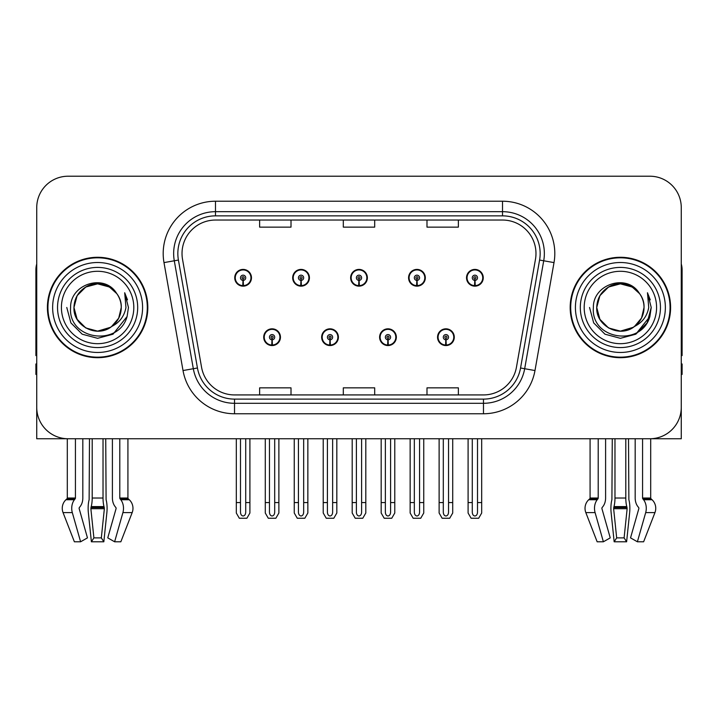 <?xml version="1.0" encoding="UTF-8"?>
<svg xmlns="http://www.w3.org/2000/svg" width="718" height="718" viewBox="0 0 718 718"><rect width="100%" height="100%" fill="white"/><g stroke="black" fill="none" stroke-linecap="round" stroke-linejoin="round"><path stroke-width="1.08" d="M263.712 337.191A8.365 8.365 0 0 0 272.077 345.555A8.365 8.365 0 0 0 280.451 337.191A8.365 8.365 0 0 0 272.077 328.826A8.365 8.365 0 0 0 263.712 337.191M321.655 337.191A8.365 8.365 0 0 0 330.029 345.555A8.365 8.365 0 0 0 338.393 337.191A8.365 8.365 0 0 0 330.029 328.826A8.365 8.365 0 0 0 321.655 337.191M379.607 337.191A8.365 8.365 0 0 0 387.971 345.555A8.365 8.365 0 0 0 396.345 337.191A8.365 8.365 0 0 0 387.971 328.826A8.365 8.365 0 0 0 379.607 337.191M408.578 277.776A8.365 8.365 0 0 0 416.943 286.15A8.365 8.365 0 0 0 425.316 277.776A8.365 8.365 0 0 0 416.943 269.412A8.365 8.365 0 0 0 408.578 277.776M350.635 277.776A8.365 8.365 0 0 0 359 286.15A8.365 8.365 0 0 0 367.365 277.776A8.365 8.365 0 0 0 359 269.412A8.365 8.365 0 0 0 350.635 277.776M292.684 277.776A8.365 8.365 0 0 0 301.057 286.15A8.365 8.365 0 0 0 309.422 277.776A8.365 8.365 0 0 0 301.057 269.412A8.365 8.365 0 0 0 292.684 277.776M234.741 277.776A8.365 8.365 0 0 0 243.106 286.15A8.365 8.365 0 0 0 251.471 277.776A8.365 8.365 0 0 0 243.106 269.412A8.365 8.365 0 0 0 234.741 277.776M437.549 337.191A8.365 8.365 0 0 0 445.923 345.555A8.365 8.365 0 0 0 454.288 337.191A8.365 8.365 0 0 0 445.923 328.826A8.365 8.365 0 0 0 437.549 337.191M466.529 277.776A8.365 8.365 0 0 0 474.894 286.15A8.365 8.365 0 0 0 483.259 277.776A8.365 8.365 0 0 0 474.894 269.412A8.365 8.365 0 0 0 466.529 277.776M625.8 438.752L625.8 498.023A11.506 2.98 90 0 0 626.796 506.585L627.137 508.703L624.104 537.881L626.617 541.785L629.65 512.598A11.506 2.98 90 0 0 628.869 499.746L628.51 438.752L635.179 438.752L635.179 498.023A11.506 8.131 -90 0 0 637.88 506.585L638.634 507.536A1.05 0.736 90 0 1 638.823 508.703L630.539 537.881L637.396 541.785L645.688 512.598A11.506 8.131 -90 0 0 643.57 499.746L642.825 498.795A1.05 0.736 90 0 1 642.574 498.023L650.696 498.023L650.696 438.743L681.265 438.752L681.265 207.592A31.377 31.377 0 0 0 649.88 176.215L68.12 176.215A31.377 31.377 0 0 0 36.735 207.592L36.735 438.752L67.304 438.752L67.304 498.023L75.426 498.023A1.05 0.736 -90 0 1 75.175 498.795L74.43 499.746A11.506 8.131 90 0 0 72.312 512.598L80.604 541.785L87.461 537.881L79.177 508.703A1.05 0.736 -90 0 1 79.366 507.536L80.12 506.585A11.506 8.131 90 0 0 82.821 498.023L82.821 438.752L89.49 438.752L89.131 499.746A11.506 2.98 -90 0 0 88.35 512.598L91.383 541.785L93.896 537.881L90.863 508.703L91.204 506.585A11.506 2.98 -90 0 0 92.2 498.023L92.2 438.752M103.024 438.752L103.024 498.023A11.506 2.98 90 0 0 104.02 506.585L104.361 508.703L101.328 537.881L103.841 541.785L106.874 512.598A11.506 2.98 90 0 0 106.093 499.746L105.734 438.752L112.403 438.752L112.403 498.023A11.506 8.131 -90 0 0 115.104 506.585L115.858 507.536A1.05 0.736 90 0 1 116.047 508.703L107.763 537.881L114.62 541.785L120.848 541.785L132.175 512.598A11.506 11.111 90 0 0 129.276 499.746L128.262 498.795A1.05 1.014 -90 0 1 127.921 498.023L127.921 438.752L131.08 438.752M586.92 438.752L590.079 438.752L590.079 498.023L598.202 498.023A1.05 0.736 -90 0 1 597.95 498.795L597.205 499.746A11.506 8.131 90 0 0 595.087 512.598L603.38 541.785L610.237 537.881L601.953 508.703A1.05 0.736 -90 0 1 602.142 507.536L602.896 506.585A11.506 8.131 90 0 0 605.597 498.023L605.597 438.752L612.266 438.752L611.907 499.746A11.506 2.98 -90 0 0 611.126 512.598L614.159 541.785L616.672 537.881L613.639 508.703L613.98 506.585A11.506 2.98 -90 0 0 614.976 498.023L614.976 438.752M47.406 307.483A50.206 50.206 0 0 0 97.612 357.69A50.206 50.206 0 0 0 147.818 307.483A50.206 50.206 0 0 0 97.612 257.277A50.206 50.206 0 0 0 47.406 307.483M570.182 307.483A50.206 50.206 0 0 0 620.388 357.69A50.206 50.206 0 0 0 670.594 307.483A50.206 50.206 0 0 0 620.388 257.277A50.206 50.206 0 0 0 570.182 307.483M182.022 253.517A33.468 33.468 0 0 1 215.49 220.04L502.51 220.04A33.468 33.468 0 0 1 535.466 259.324L516.439 367.266A33.468 33.468 0 0 1 483.474 394.927L234.526 394.927A33.468 33.468 0 0 1 201.561 367.266L182.534 259.324A33.468 33.468 0 0 1 182.022 253.517M177.84 253.517A37.659 37.659 0 0 0 178.414 260.051L197.441 367.993A37.659 37.659 0 0 0 234.526 399.109L483.474 399.109A37.659 37.659 0 0 0 520.559 367.993L539.586 260.051A37.659 37.659 0 0 0 502.51 215.858L215.49 215.858A37.659 37.659 0 0 0 177.84 253.517M163.991 262.6A52.297 52.297 0 0 1 215.49 201.219L502.51 201.219A52.297 52.297 0 0 1 554.009 262.6L534.982 370.542A52.297 52.297 0 0 1 483.474 413.756L234.526 413.756A52.297 52.297 0 0 1 183.018 370.542L163.991 262.6L174.286 260.778A41.841 41.841 0 0 1 215.49 211.675L502.51 211.675A41.841 41.841 0 0 1 543.714 260.778L524.678 368.72A41.841 41.841 0 0 1 483.474 403.301L234.526 403.301A41.841 41.841 0 0 1 193.321 368.72L174.286 260.778A41.841 41.841 0 0 1 173.657 253.517M649.88 176.215L68.12 176.215M36.735 207.592L36.735 407.375A31.377 31.377 0 0 0 68.12 438.752L649.88 438.752A31.377 31.377 0 0 0 681.265 407.375L681.265 207.592M343.312 220.04L343.312 227.13L374.688 227.13L374.688 220.04M259.629 220.04L259.629 227.13L291.014 227.13L291.014 220.04M426.986 220.04L426.986 227.13L458.371 227.13L458.371 220.04M374.688 394.927L374.688 387.846L343.312 387.846L343.312 394.927M291.014 394.927L291.014 387.846L259.629 387.846L259.629 394.927M458.371 394.927L458.371 387.846L426.986 387.846L426.986 394.927M448.535 438.752L448.535 512.266C448.373 514.519 447.493 515.766 445.923 516C444.343 515.766 443.473 514.519 443.302 512.266L443.302 502.555L439.12 502.555L439.12 513.02L442.144 518.252L449.701 518.252L452.717 513.02L452.717 438.752M445.806 339.802L445.582 345.026A7.844 7.844 0 0 1 438.079 337.191A7.844 7.844 0 0 1 445.923 329.347A7.844 7.844 0 0 1 453.767 337.191A7.844 7.844 0 0 1 446.264 345.026L446.031 339.802A2.612 2.612 0 0 0 448.535 337.191A2.612 2.612 0 0 0 445.923 334.579A2.612 2.612 0 0 0 443.302 337.191A2.612 2.612 0 0 0 445.806 339.802L445.878 338.241A1.05 1.05 0 0 1 444.873 337.191A1.05 1.05 0 0 1 445.923 336.15A1.05 1.05 0 0 1 446.964 337.191A1.05 1.05 0 0 1 445.968 338.241L446.031 339.802M454.018 339.282L453.48 339.282M453.48 335.1L454.018 335.1M438.357 339.282L437.818 339.282M437.818 335.1L438.357 335.1M439.12 438.752L439.12 502.555M443.302 438.752L443.302 502.555M448.535 502.555L452.717 502.555M477.506 438.752L477.506 512.266C477.344 514.519 476.474 515.766 474.894 516C473.315 515.766 472.444 514.519 472.282 512.266L472.282 502.555L468.091 502.555L468.091 513.02L471.116 518.252L478.673 518.252L481.688 513.02L481.688 438.752M474.777 280.397L474.553 285.62A7.844 7.844 0 0 1 467.05 277.776A7.844 7.844 0 0 1 474.894 269.932A7.844 7.844 0 0 1 482.738 277.776A7.844 7.844 0 0 1 475.235 285.62L475.011 280.397A2.612 2.612 0 0 0 477.506 277.776A2.612 2.612 0 0 0 474.894 275.165A2.612 2.612 0 0 0 472.282 277.776A2.612 2.612 0 0 0 474.777 280.397L474.849 278.826A1.05 1.05 0 0 1 473.844 277.776A1.05 1.05 0 0 1 474.894 276.735A1.05 1.05 0 0 1 475.935 277.776A1.05 1.05 0 0 1 474.939 278.826L475.011 280.397M482.999 279.876L482.451 279.876M482.451 275.685L482.999 275.685M467.328 279.876L466.79 279.876M466.79 275.685L467.328 275.685M468.091 438.752L468.091 502.555M472.282 438.752L472.282 502.555M477.506 502.555L481.688 502.555M390.592 438.752L390.592 512.266C390.421 514.519 389.551 515.766 387.971 516C386.401 515.766 385.521 514.519 385.36 512.266L385.36 502.555L381.177 502.555L381.177 513.02L384.193 518.252L391.75 518.252L394.774 513.02L394.774 438.752M387.864 339.802L387.63 345.026A7.844 7.844 0 0 1 380.127 337.191A7.844 7.844 0 0 1 387.971 329.347A7.844 7.844 0 0 1 395.815 337.191A7.844 7.844 0 0 1 388.312 345.026L388.088 339.802A2.612 2.612 0 0 0 390.592 337.191A2.612 2.612 0 0 0 387.971 334.579A2.612 2.612 0 0 0 385.36 337.191A2.612 2.612 0 0 0 387.864 339.802L387.926 338.241A1.05 1.05 0 0 1 386.93 337.191A1.05 1.05 0 0 1 387.971 336.15A1.05 1.05 0 0 1 389.021 337.191A1.05 1.05 0 0 1 388.016 338.241L388.088 339.802M396.076 339.282L395.537 339.282M395.537 335.1L396.076 335.1M380.414 339.282L379.867 339.282M379.867 335.1L380.414 335.1M381.177 438.752L381.177 502.555M385.36 438.752L385.36 502.555M390.592 502.555L394.774 502.555M332.64 438.752L332.64 512.266C332.479 514.519 331.599 515.766 330.029 516C328.449 515.766 327.579 514.519 327.408 512.266L327.408 502.555L323.226 502.555L323.226 513.02L326.25 518.252L333.807 518.252L336.823 513.02L336.823 438.752M329.912 339.802L329.688 345.026A7.844 7.844 0 0 1 322.185 337.191A7.844 7.844 0 0 1 330.029 329.347A7.844 7.844 0 0 1 337.873 337.191A7.844 7.844 0 0 1 330.37 345.026L330.136 339.802A2.612 2.612 0 0 0 332.64 337.191A2.612 2.612 0 0 0 330.029 334.579A2.612 2.612 0 0 0 327.408 337.191A2.612 2.612 0 0 0 329.912 339.802L329.984 338.241A1.05 1.05 0 0 1 328.979 337.191A1.05 1.05 0 0 1 330.029 336.15A1.05 1.05 0 0 1 331.07 337.191A1.05 1.05 0 0 1 330.074 338.241L330.136 339.802M338.133 339.282L337.586 339.282M337.586 335.1L338.133 335.1M322.463 339.282L321.924 339.282M321.924 335.1L322.463 335.1M323.226 438.752L323.226 502.555M327.408 438.752L327.408 502.555M332.64 502.555L336.823 502.555M274.698 438.752L274.698 512.266C274.527 514.519 273.657 515.766 272.077 516C270.506 515.766 269.627 514.519 269.465 512.266L269.465 502.555L265.283 502.555L265.283 513.02L268.299 518.252L275.856 518.252L278.88 513.02L278.88 438.752M271.969 339.802L271.736 345.026A7.844 7.844 0 0 1 264.233 337.191A7.844 7.844 0 0 1 272.077 329.347A7.844 7.844 0 0 1 279.921 337.191A7.844 7.844 0 0 1 272.418 345.026L272.194 339.802A2.612 2.612 0 0 0 274.698 337.191A2.612 2.612 0 0 0 272.077 334.579A2.612 2.612 0 0 0 269.465 337.191A2.612 2.612 0 0 0 271.969 339.802L272.032 338.241A1.05 1.05 0 0 1 271.036 337.191A1.05 1.05 0 0 1 272.077 336.15A1.05 1.05 0 0 1 273.127 337.191A1.05 1.05 0 0 1 272.122 338.241L272.194 339.802M280.182 339.282L279.643 339.282M279.643 335.1L280.182 335.1M264.52 339.282L263.982 339.282M263.982 335.1L264.52 335.1M265.283 438.752L265.283 502.555M269.465 438.752L269.465 502.555M274.698 502.555L278.88 502.555M419.563 438.752L419.563 512.266C419.393 514.519 418.522 515.766 416.943 516C415.372 515.766 414.501 514.519 414.331 512.266L414.331 502.555L410.149 502.555L410.149 513.02L413.164 518.252L420.73 518.252L423.746 513.02L423.746 438.752M416.835 280.397L416.602 285.62A7.844 7.844 0 0 1 409.098 277.776A7.844 7.844 0 0 1 416.943 269.932A7.844 7.844 0 0 1 424.796 277.776A7.844 7.844 0 0 1 417.293 285.62L417.059 280.397A2.612 2.612 0 0 0 419.563 277.776A2.612 2.612 0 0 0 416.943 275.165A2.612 2.612 0 0 0 414.331 277.776A2.612 2.612 0 0 0 416.835 280.397L416.898 278.826A1.05 1.05 0 0 1 415.901 277.776A1.05 1.05 0 0 1 416.943 276.735A1.05 1.05 0 0 1 417.993 277.776A1.05 1.05 0 0 1 416.996 278.826L417.059 280.397M425.047 279.876L424.509 279.876M424.509 275.685L425.047 275.685M409.386 279.876L408.847 279.876M408.847 275.685L409.386 275.685M410.149 438.752L410.149 502.555M414.331 438.752L414.331 502.555M419.563 502.555L423.746 502.555M361.612 438.752L361.612 512.266C361.45 514.519 360.58 515.766 359 516C357.42 515.766 356.55 514.519 356.388 512.266L356.388 502.555L352.197 502.555L352.197 513.02L355.222 518.252L362.778 518.252L365.803 513.02L365.803 438.752M358.883 280.397L358.659 285.62A7.844 7.844 0 0 1 351.156 277.776A7.844 7.844 0 0 1 359 269.932A7.844 7.844 0 0 1 366.844 277.776A7.844 7.844 0 0 1 359.341 285.62L359.117 280.397A2.612 2.612 0 0 0 361.612 277.776A2.612 2.612 0 0 0 359 275.165A2.612 2.612 0 0 0 356.388 277.776A2.612 2.612 0 0 0 358.883 280.397L358.955 278.826A1.05 1.05 0 0 1 357.95 277.776A1.05 1.05 0 0 1 359 276.735A1.05 1.05 0 0 1 360.05 277.776A1.05 1.05 0 0 1 359.045 278.826L359.117 280.397M367.104 279.876L366.557 279.876M366.557 275.685L367.104 275.685M351.443 279.876L350.896 279.876M350.896 275.685L351.443 275.685M352.197 438.752L352.197 502.555M356.388 438.752L356.388 502.555M361.612 502.555L365.803 502.555M303.669 438.752L303.669 512.266C303.499 514.519 302.628 515.766 301.057 516C299.478 515.766 298.607 514.519 298.437 512.266L298.437 502.555L294.254 502.555L294.254 513.02L297.27 518.252L304.836 518.252L307.851 513.02L307.851 438.752M300.941 280.397L300.707 285.62A7.844 7.844 0 0 1 293.204 277.776A7.844 7.844 0 0 1 301.057 269.932A7.844 7.844 0 0 1 308.902 277.776A7.844 7.844 0 0 1 301.398 285.62L301.165 280.397A2.612 2.612 0 0 0 303.669 277.776A2.612 2.612 0 0 0 301.057 275.165A2.612 2.612 0 0 0 298.437 277.776A2.612 2.612 0 0 0 300.941 280.397L301.004 278.826A1.05 1.05 0 0 1 300.007 277.776A1.05 1.05 0 0 1 301.057 276.735A1.05 1.05 0 0 1 302.099 277.776A1.05 1.05 0 0 1 301.102 278.826L301.165 280.397M309.153 279.876L308.614 279.876M308.614 275.685L309.153 275.685M293.491 279.876L292.953 279.876M292.953 275.685L293.491 275.685M294.254 438.752L294.254 502.555M298.437 438.752L298.437 502.555M303.669 502.555L307.851 502.555M245.718 438.752L245.718 512.266C245.556 514.519 244.685 515.766 243.106 516C241.526 515.766 240.656 514.519 240.494 512.266L240.494 502.555L236.312 502.555L236.312 513.02L239.327 518.252L246.884 518.252L249.909 513.02L249.909 438.752M242.989 280.397L242.765 285.62A7.844 7.844 0 0 1 235.262 277.776A7.844 7.844 0 0 1 243.106 269.932A7.844 7.844 0 0 1 250.95 277.776A7.844 7.844 0 0 1 243.447 285.62L243.222 280.397A2.612 2.612 0 0 0 245.718 277.776A2.612 2.612 0 0 0 243.106 275.165A2.612 2.612 0 0 0 240.494 277.776A2.612 2.612 0 0 0 242.989 280.397L243.061 278.826A1.05 1.05 0 0 1 242.065 277.776A1.05 1.05 0 0 1 243.106 276.735A1.05 1.05 0 0 1 244.156 277.776A1.05 1.05 0 0 1 243.151 278.826L243.222 280.397M251.21 279.876L250.672 279.876M250.672 275.685L251.21 275.685M235.549 279.876L235.001 279.876M235.001 275.685L235.549 275.685M236.312 438.752L236.312 502.555M240.494 438.752L240.494 502.555M245.718 502.555L249.909 502.555M103.841 541.785L91.383 541.785M101.328 537.881L93.896 537.881M75.426 438.752L75.426 498.023M114.62 541.785L122.913 512.598A11.506 8.131 -90 0 0 120.795 499.746L120.05 498.795A1.05 0.736 90 0 1 119.798 498.023L119.798 438.752M67.304 498.023A1.05 1.014 90 0 1 66.962 498.795L65.948 499.746A11.506 11.111 -90 0 0 63.049 512.598L74.376 541.785L80.604 541.785M36.735 374.428L35.9 374.428L35.9 363.972L36.735 363.972M36.735 355.545A20.921 20.921 0 0 0 35.9 355.598L35.9 269.833A20.921 20.921 0 0 1 36.735 263.973M626.617 541.785L614.159 541.785M624.104 537.881L616.672 537.881M598.202 438.752L598.202 498.023M642.574 498.023L642.574 438.752M590.079 498.023A1.05 1.014 90 0 1 589.738 498.795L588.724 499.746A11.506 11.111 -90 0 0 585.825 512.598L597.152 541.785L603.38 541.785M637.396 541.785L643.624 541.785L654.951 512.598A11.506 11.111 90 0 0 652.052 499.746L651.038 498.795A1.05 1.014 -90 0 1 650.696 498.023M681.265 363.972L682.1 363.972L682.1 374.428L681.265 374.428M681.265 263.973A20.921 20.921 0 0 1 682.1 269.833L682.1 355.598A20.921 20.921 0 0 0 681.265 355.545M133.808 307.483A36.196 36.196 0 0 1 97.612 343.68A36.196 36.196 0 0 1 61.416 307.483A36.196 36.196 0 0 1 97.612 271.287A36.196 36.196 0 0 1 133.808 307.483M110.509 327.3L97.612 331.133L85.792 327.964L77.131 319.313L73.963 307.483C74.286 298.571 78.226 291.741 85.792 287.012C100.529 277.57 122.06 290 121.261 307.483C120.938 316.405 116.998 323.226 109.432 327.964C94.695 337.406 73.164 324.967 73.963 307.483C72.967 326.223 97.477 338.286 111.703 326.475A23.649 23.649 0 0 0 116.774 293.626C104.613 272.921 70.086 284.077 70.597 307.483C67.86 339.919 118.766 347.198 127.104 316.503L128.45 307.483L124.69 292.738L125.955 307.483C124.349 316.18 119.592 322.517 111.703 326.475L109.432 327.964L97.612 331.133L85.792 327.964L77.131 319.313L73.963 307.483L77.131 295.663L85.792 287.012M47.926 307.483A49.686 49.686 0 0 1 97.612 257.807A49.686 49.686 0 0 1 147.298 307.483A49.686 49.686 0 0 1 97.612 357.169A49.686 49.686 0 0 1 47.926 307.483M121.261 307.483C120.938 316.405 116.998 323.226 109.432 327.964C94.695 337.406 73.164 324.967 73.963 307.483C74.286 298.571 78.226 291.741 85.792 287.012C100.529 277.57 122.06 290 121.261 307.483L118.703 318.173L111.487 326.627M92.864 284.319C81.17 287.532 74.869 295.251 73.963 307.483L77.131 295.663L85.792 287.012L97.612 283.843L109.432 287.012L116.774 293.626M124.69 292.738L127.481 299.819M127.104 316.503L113.031 334.193L97.612 338.322L82.193 334.193L70.911 322.903L66.774 307.483M656.584 307.483A36.196 36.196 0 0 1 620.388 343.68A36.196 36.196 0 0 1 584.192 307.483A36.196 36.196 0 0 1 620.388 271.287A36.196 36.196 0 0 1 656.584 307.483M633.285 327.3L620.388 331.133L608.568 327.964L599.907 319.313L596.739 307.483C597.062 298.571 601.002 291.741 608.568 287.012C623.305 277.57 644.836 290 644.037 307.483C643.714 316.405 639.774 323.226 632.208 327.964C617.471 337.406 595.94 324.967 596.739 307.483C595.743 326.223 620.253 338.286 634.479 326.475A23.649 23.649 0 0 0 639.55 293.626C627.388 272.921 592.862 284.077 593.373 307.483C590.636 339.919 641.542 347.198 649.88 316.503L651.226 307.483L647.465 292.738L648.731 307.483C647.124 316.18 642.368 322.517 634.479 326.475L632.208 327.964L620.388 331.133L608.568 327.964L599.907 319.313L596.739 307.483L599.907 295.663L608.568 287.012M570.702 307.483A49.686 49.686 0 0 1 620.388 257.807A49.686 49.686 0 0 1 670.073 307.483A49.686 49.686 0 0 1 620.388 357.169A49.686 49.686 0 0 1 570.702 307.483M644.037 307.483C643.714 316.405 639.774 323.226 632.208 327.964C617.471 337.406 595.94 324.967 596.739 307.483C597.062 298.571 601.002 291.741 608.568 287.012C623.305 277.57 644.836 290 644.037 307.483L641.542 318.056L634.461 326.484M615.64 284.319C603.946 287.532 597.645 295.251 596.739 307.483L599.907 295.663L608.568 287.012L620.388 283.843L632.208 287.012L639.55 293.626M647.465 292.738L650.257 299.828M649.88 316.503L635.807 334.193L620.388 338.322L604.969 334.193L593.687 322.903L589.55 307.483L593.687 322.903L604.969 334.193L620.388 338.322L635.807 334.193L647.089 322.903L651.226 307.483M502.51 201.219L502.51 215.858M174.286 260.778L178.414 260.051M234.526 413.756L234.526 399.109M483.474 399.109L483.474 413.756M520.559 367.993L534.982 370.542M183.018 370.542L197.441 367.993M539.586 260.051L554.009 262.6M215.49 201.219L215.49 215.858M445.582 345.026A7.844 7.844 0 0 1 438.079 337.191M474.553 285.62A7.844 7.844 0 0 1 467.05 277.776M387.63 345.026A7.844 7.844 0 0 1 380.127 337.191M329.688 345.026A7.844 7.844 0 0 1 322.185 337.191M271.736 345.026A7.844 7.844 0 0 1 264.233 337.191M416.602 285.62A7.844 7.844 0 0 1 409.098 277.776M358.659 285.62A7.844 7.844 0 0 1 351.156 277.776M300.707 285.62A7.844 7.844 0 0 1 293.204 277.776M242.765 285.62A7.844 7.844 0 0 1 235.262 277.776M104.29 507.536L90.935 507.536M104.02 506.585L91.204 506.585M119.798 498.023L127.921 498.023M103.024 498.023L92.2 498.023M104.361 508.703L90.863 508.703M63.049 512.598L72.312 512.598M122.913 512.598L132.175 512.598M65.948 499.746L74.43 499.746M120.795 499.746L129.276 499.746M66.962 498.795L75.175 498.795M120.05 498.795L128.262 498.795M627.065 507.536L613.71 507.536M626.796 506.585L613.98 506.585M625.8 498.023L614.976 498.023M627.137 508.703L613.639 508.703M585.825 512.598L595.087 512.598M645.688 512.598L654.951 512.598M588.724 499.746L597.205 499.746M643.57 499.746L652.052 499.746M589.738 498.795L597.95 498.795M642.825 498.795L651.038 498.795M137.685 307.483A40.073 40.073 0 0 1 97.612 347.566A40.073 40.073 0 0 1 57.539 307.483A40.073 40.073 0 0 1 97.612 267.41A40.073 40.073 0 0 1 137.685 307.483M52.638 307.483A44.974 44.974 0 0 1 97.612 262.51A44.974 44.974 0 0 1 142.586 307.483A44.974 44.974 0 0 1 97.612 352.466A44.974 44.974 0 0 1 52.638 307.483M660.461 307.483A40.073 40.073 0 0 1 620.388 347.566A40.073 40.073 0 0 1 580.315 307.483A40.073 40.073 0 0 1 620.388 267.41A40.073 40.073 0 0 1 660.461 307.483M575.414 307.483A44.974 44.974 0 0 1 620.388 262.51A44.974 44.974 0 0 1 665.362 307.483A44.974 44.974 0 0 1 620.388 352.466A44.974 44.974 0 0 1 575.414 307.483"/></g></svg>
